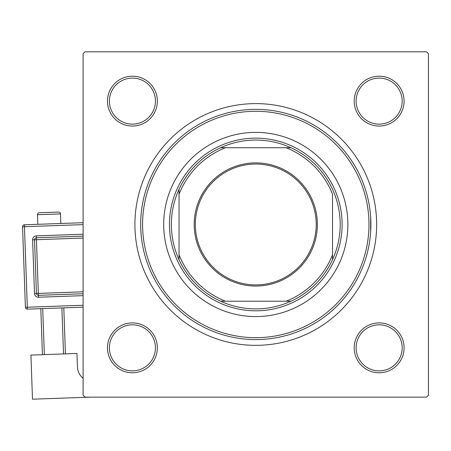 <?xml version="1.0" encoding="UTF-8"?>
<svg xmlns="http://www.w3.org/2000/svg" width="451" height="451" viewBox="0 0 451 451"><rect width="100%" height="100%" fill="white"/><g stroke="black" fill="none" stroke-linecap="round" stroke-linejoin="round"><path stroke-width="0.68" d="M370.654 231.899L370.654 217.055M107.473 347.839A24.94 24.94 0 0 1 132.419 322.899A24.94 24.94 0 0 1 157.36 347.839A24.94 24.94 0 0 1 132.419 372.78A24.94 24.94 0 0 1 107.473 347.839M155.437 347.839A23.024 23.024 0 0 0 132.419 324.816A23.024 23.024 0 0 0 109.396 347.839A23.024 23.024 0 0 0 132.419 370.863A23.024 23.024 0 0 0 155.437 347.839M107.473 101.114A24.94 24.94 0 0 1 132.419 76.174A24.94 24.94 0 0 1 157.36 101.114A24.94 24.94 0 0 1 132.419 126.054A24.94 24.94 0 0 1 107.473 101.114M155.437 101.114A23.024 23.024 0 0 0 132.419 78.091A23.024 23.024 0 0 0 109.396 101.114A23.024 23.024 0 0 0 132.419 124.138A23.024 23.024 0 0 0 155.437 101.114M354.204 101.114A24.94 24.94 0 0 1 379.144 76.174A24.94 24.94 0 0 1 404.085 101.114A24.94 24.94 0 0 1 379.144 126.054A24.94 24.94 0 0 1 354.204 101.114M402.168 101.114A23.024 23.024 0 0 0 379.144 78.091A23.024 23.024 0 0 0 356.121 101.114A23.024 23.024 0 0 0 379.144 124.138A23.024 23.024 0 0 0 402.168 101.114M354.204 347.839A24.94 24.94 0 0 1 379.144 322.899A24.94 24.94 0 0 1 404.085 347.839A24.94 24.94 0 0 1 379.144 372.78A24.94 24.94 0 0 1 354.204 347.839M402.168 347.839A23.024 23.024 0 0 0 379.144 324.816A23.024 23.024 0 0 0 356.121 347.839A23.024 23.024 0 0 0 379.144 370.863A23.024 23.024 0 0 0 402.168 347.839M134.911 224.48A120.868 120.868 0 0 1 255.779 103.606A120.868 120.868 0 0 1 376.647 224.48A120.868 120.868 0 0 1 255.779 345.348A120.868 120.868 0 0 1 134.911 224.48M426.533 51.809L85.03 51.809L83.108 53.725L83.108 395.228L85.03 397.145L426.533 397.145L428.45 395.228L428.45 53.725L426.533 51.809M347.873 224.48A92.089 92.089 0 0 0 255.779 132.385A92.089 92.089 0 0 0 163.69 224.48A92.089 92.089 0 0 0 255.779 316.568A92.089 92.089 0 0 0 347.873 224.48M142.584 224.48A113.195 113.195 0 0 0 255.779 337.669A113.195 113.195 0 0 0 368.974 224.48A113.195 113.195 0 0 0 255.779 111.284A113.195 113.195 0 0 0 142.584 224.48M370.891 224.48A115.112 115.112 0 0 1 255.779 339.592A115.112 115.112 0 0 1 140.667 224.48A115.112 115.112 0 0 1 255.779 109.362A115.112 115.112 0 0 1 370.891 224.48M255.779 162.89A61.584 61.584 0 0 1 317.363 224.48A61.584 61.584 0 0 1 255.779 286.064A61.584 61.584 0 0 1 194.195 224.48A61.584 61.584 0 0 1 255.779 162.89M255.779 284.914A60.434 60.434 0 0 0 316.213 224.48A60.434 60.434 0 0 0 255.779 164.046A60.434 60.434 0 0 0 195.345 224.48A60.434 60.434 0 0 0 255.779 284.914M255.779 140.064A84.416 84.416 0 0 0 220.612 147.736L225.506 147.736L220.612 147.736A84.416 84.416 0 0 0 179.036 259.646L179.036 254.753L179.036 259.646A84.416 84.416 0 0 0 290.946 301.217L286.052 301.217L290.946 301.217A84.416 84.416 0 0 0 332.522 259.646L332.522 194.201A82.499 82.499 0 0 0 286.052 147.736L225.506 147.736A82.499 82.499 0 0 0 179.036 194.201L179.036 254.753A82.499 82.499 0 0 0 225.506 301.217L286.052 301.217A82.499 82.499 0 0 0 332.522 254.753L332.522 259.646A84.416 84.416 0 0 0 290.946 147.736L286.052 147.736L290.946 147.736A84.416 84.416 0 0 0 255.779 140.064M255.779 310.812A86.333 86.333 0 0 1 169.446 224.48A86.333 86.333 0 0 1 255.779 138.141A86.333 86.333 0 0 1 342.117 224.48A86.333 86.333 0 0 1 255.779 310.812M220.612 301.217L225.506 301.217L220.612 301.217M179.036 189.307L179.036 194.201L179.036 189.307M60.829 223.493L60.49 213.904A1.917 1.917 0 0 0 58.506 212.055L39.333 212.737A1.917 1.917 0 0 0 37.484 214.721L37.822 224.305M83.108 378.282A15.351 15.351 0 0 1 77.42 366.888L76.941 353.466L30.927 355.095L32.489 399.191L90.324 397.145M42.433 354.689L40.804 308.67M42.721 308.602L44.35 354.621M63.523 353.939L61.894 307.926M63.811 307.858L65.44 353.872M83.108 307.176L27.381 309.144A1.917 1.917 0 0 1 25.397 307.294L22.55 226.768A1.917 1.917 0 0 1 24.399 224.778L83.108 222.704M83.108 293.736L38.414 295.315A1.917 1.917 0 0 1 36.43 293.466L34.53 239.78A1.917 1.917 0 0 1 36.379 237.795L83.108 236.144M60.49 213.904L37.484 214.721M83.108 224.626L24.467 226.701L27.314 307.227L83.108 305.254M83.108 295.653L38.482 297.232L38.346 293.398L83.108 291.814M83.108 238.06L36.446 239.712L36.311 235.879A3.839 3.839 0 0 0 32.613 239.847L34.507 293.533A3.839 3.839 0 0 0 38.482 297.232M36.311 235.879L83.108 234.221M32.613 239.847L36.446 239.712L38.346 293.398L34.507 293.533M22.55 226.768L24.467 226.701L24.399 224.778M27.381 309.144L27.314 307.227L25.397 307.294"/></g></svg>
